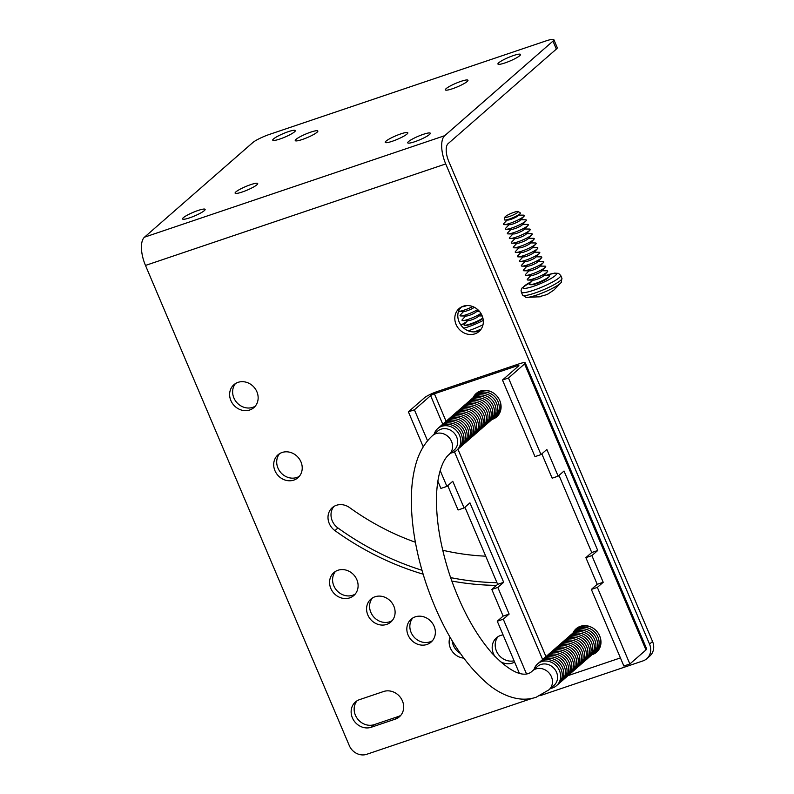 <?xml version="1.0" encoding="UTF-8"?>
<svg xmlns="http://www.w3.org/2000/svg" width="794" height="794" viewBox="0 0 794 794"><rect width="100%" height="100%" fill="white"/><g stroke="black" fill="none" stroke-linecap="round" stroke-linejoin="round"><path stroke-width="1.19" d="M539.89 695.752L642.942 660.916A14.024 12.486 -131.1 0 0 646.753 658.722A14.024 12.486 -131.1 0 0 649.542 644.103L445.722 163.931A23.373 9.994 -108.7 0 1 444.719 135.675L552.971 41.119A14.024 2.203 -23 0 0 553.875 39.7A14.024 2.203 -23 0 0 545.776 40.98L269.563 134.365A14.024 2.203 -23 0 0 252.74 142.622L144.478 237.188A23.373 9.994 -108.7 0 0 145.481 265.434L349.3 745.616A14.024 12.486 -131.1 0 0 366.719 754.3L532.367 698.293M349.697 597.882A15.195 13.528 -131.1 0 0 353.836 595.51A15.195 13.528 -131.1 0 0 354.025 575.174A15.195 13.528 -131.1 0 0 333.847 572.623A15.195 13.528 -131.1 0 0 332.061 590.825A15.195 13.528 -131.1 0 0 349.697 597.882M386.708 624.402A15.195 13.528 -131.1 0 0 390.837 622.03A15.195 13.528 -131.1 0 0 391.025 601.693A15.195 13.528 -131.1 0 0 370.848 599.142A15.195 13.528 -131.1 0 0 369.061 617.335A15.195 13.528 -131.1 0 0 386.708 624.402M426.964 644.48A15.195 13.528 -131.1 0 0 431.092 642.108A15.195 13.528 -131.1 0 0 431.291 621.771A15.195 13.528 -131.1 0 0 411.103 619.221A15.195 13.528 -131.1 0 0 409.317 637.413A15.195 13.528 -131.1 0 0 426.964 644.48M450.009 637.145A15.195 13.528 -131.1 0 0 463.696 658.127M595.778 651.338A15.195 13.528 -131.1 0 0 598.696 649.79M578.776 626.992A15.195 13.528 -131.1 0 0 576.851 629.662M293.82 480.102A15.195 13.528 -131.1 0 0 297.958 477.74A15.195 13.528 -131.1 0 0 298.147 457.404A15.195 13.528 -131.1 0 0 277.969 454.853A15.195 13.528 -131.1 0 0 276.183 473.045A15.195 13.528 -131.1 0 0 293.82 480.102M500.061 661.402A15.195 13.528 -131.1 0 0 512.309 663.089A15.195 13.528 -131.1 0 0 514.601 662.037M503.078 634.892A15.195 13.528 -131.1 0 0 496.449 637.83A15.195 13.528 -131.1 0 0 494.821 656.271M249.753 409.972A15.195 13.528 -131.1 0 0 253.882 407.6A15.195 13.528 -131.1 0 0 254.07 387.264A15.195 13.528 -131.1 0 0 233.893 384.723A15.195 13.528 -131.1 0 0 232.106 402.915A15.195 13.528 -131.1 0 0 249.753 409.972M415.381 542.242A247.748 220.553 48.9 0 1 349.588 507.604A15.195 13.528 -131.1 0 0 332.269 507.664A15.195 13.528 -131.1 0 0 334.939 530.61A278.138 247.599 -131.1 0 0 423.113 574.171M451.816 581.049A278.138 247.599 -131.1 0 0 496.478 585.367M485.71 556.177A247.748 220.553 48.9 0 1 442.724 550.252M474.931 333.837A15.195 13.528 -131.1 0 0 479.06 331.475A15.195 13.528 -131.1 0 0 479.248 311.139A15.195 13.528 -131.1 0 0 459.071 308.588A15.195 13.528 -131.1 0 0 457.284 326.781A15.195 13.528 -131.1 0 0 474.931 333.837M371.264 727.254L395.283 719.136A15.195 13.528 -131.1 0 0 399.412 716.764A15.195 13.528 -131.1 0 0 401.198 698.571A15.195 13.528 -131.1 0 0 383.562 691.514L359.543 699.633A15.195 13.528 -131.1 0 0 355.404 702.005A15.195 13.528 -131.1 0 0 353.618 720.198A15.195 13.528 -131.1 0 0 371.264 727.254L374.272 724.624A15.195 13.528 48.9 0 1 357.26 718.501A15.195 13.528 48.9 0 1 357.022 700.814M242.19 192.019A12.267 1.925 -23 0 0 257.703 183.553A12.267 1.925 -23 0 0 245.654 186.57A12.267 1.925 -23 0 0 235.113 193.141A12.267 1.925 -23 0 0 242.19 192.019M505.024 62.915A12.267 1.925 -23 0 0 520.527 54.439A12.267 1.925 -23 0 0 508.478 57.456A12.267 1.925 -23 0 0 497.937 64.026A12.267 1.925 -23 0 0 505.024 62.915M392.315 141.263A12.267 1.925 -23 0 0 407.818 132.797A12.267 1.925 -23 0 0 395.769 135.814A12.267 1.925 -23 0 0 385.229 142.384A12.267 1.925 -23 0 0 392.315 141.263M452.461 88.739A12.267 1.925 -23 0 0 467.964 80.263A12.267 1.925 -23 0 0 455.915 83.281A12.267 1.925 -23 0 0 445.374 89.851A12.267 1.925 -23 0 0 452.461 88.739M302.335 139.486A12.267 1.925 -23 0 0 317.838 131.02A12.267 1.925 -23 0 0 305.789 134.037A12.267 1.925 -23 0 0 295.249 140.607A12.267 1.925 -23 0 0 302.335 139.486M279.845 139.039A12.267 1.925 -23 0 0 295.348 130.573A12.267 1.925 -23 0 0 283.299 133.59A12.267 1.925 -23 0 0 272.759 140.161A12.267 1.925 -23 0 0 279.845 139.039M189.627 217.844A12.267 1.925 -23 0 0 205.13 209.368A12.267 1.925 -23 0 0 193.081 212.385A12.267 1.925 -23 0 0 182.541 218.955A12.267 1.925 -23 0 0 189.627 217.844M414.805 141.709A12.267 1.925 -23 0 0 430.308 133.243A12.267 1.925 -23 0 0 418.259 136.26A12.267 1.925 -23 0 0 407.719 142.831A12.267 1.925 -23 0 0 414.805 141.709M553.875 39.7L557.259 47.67A14.024 2.203 157 0 1 556.356 49.089L448.104 143.645A14.61 6.243 71.3 0 0 448.729 161.301L652.549 641.483A14.024 12.486 48.9 0 1 649.76 656.102L646.753 658.722M355.226 594.071A15.195 13.528 48.9 0 1 352.705 595.252A15.195 13.528 48.9 0 1 335.693 589.128A15.195 13.528 48.9 0 1 335.455 571.442M392.226 620.59A15.195 13.528 48.9 0 1 389.715 621.771A15.195 13.528 48.9 0 1 372.694 615.648A15.195 13.528 48.9 0 1 372.455 597.961M432.492 640.669A15.195 13.528 48.9 0 1 429.971 641.85A15.195 13.528 48.9 0 1 412.959 635.726A15.195 13.528 48.9 0 1 412.721 618.04M460.272 653.353A15.195 13.528 48.9 0 1 452.213 640.877M579.878 626.992A15.195 13.528 48.9 0 1 580.235 626.367M599.5 648.43A15.195 13.528 48.9 0 1 598.835 648.698M299.348 476.301A15.195 13.528 48.9 0 1 296.827 477.482A15.195 13.528 48.9 0 1 279.816 471.348A15.195 13.528 48.9 0 1 279.577 453.662M476.857 394.439A15.195 13.528 48.9 0 1 476.896 393.248M514.075 660.807A15.195 13.528 48.9 0 1 497.898 653.75A15.195 13.528 48.9 0 1 498.066 636.639M255.271 406.161A15.195 13.528 48.9 0 1 252.76 407.342A15.195 13.528 48.9 0 1 235.739 401.218A15.195 13.528 48.9 0 1 235.5 383.532M421.981 570.271A278.138 247.599 48.9 0 1 337.946 527.98A15.195 13.528 48.9 0 1 333.877 506.473M496.975 582.707A278.138 247.599 48.9 0 1 450.615 577.615M480.449 330.036A15.195 13.528 48.9 0 1 477.938 331.217A15.195 13.528 48.9 0 1 460.917 325.083A15.195 13.528 48.9 0 1 460.689 307.397M400.811 715.325A15.195 13.528 48.9 0 1 398.29 716.506L374.272 724.624M437.831 481.184L440.908 488.429L446.913 486.404L440.174 470.534M427.539 440.749L414.399 409.803L408.394 411.838L423.242 446.824M559.006 475.408L591.738 552.525L585.883 557.636L597.207 584.305L591.351 589.416L623.866 666.017L629.87 663.983L597.356 587.391L603.212 582.28L591.887 555.611L597.743 550.5L564.018 471.031L558.162 476.152L546.838 449.483L540.992 454.595L534.987 456.629L502.473 380.028L518.69 365.865A3.156 0.496 157 0 0 518.889 365.548A3.156 0.496 157 0 0 517.073 365.836L434.407 393.784L446.079 421.286M540.992 454.595L508.478 378.004L502.473 380.028M568.038 675.625L620.422 657.908M492.111 419.391A15.543 13.835 -131.1 0 0 496.716 416.85A15.543 13.835 -131.1 0 0 498.543 398.241A15.543 13.835 -131.1 0 0 480.489 391.015A15.543 13.835 -131.1 0 0 476.271 393.437A15.543 13.835 -131.1 0 0 473.125 397.655M591.996 654.703A15.543 13.835 -131.1 0 0 596.602 652.162A15.543 13.835 -131.1 0 0 598.428 633.543A15.543 13.835 -131.1 0 0 580.374 626.327A15.543 13.835 -131.1 0 0 576.146 628.749A15.543 13.835 -131.1 0 0 573.01 632.967M477.541 392.464A15.543 13.835 -131.1 0 0 475.497 395.64M494.424 417.316A15.543 13.835 -131.1 0 0 497.848 415.719M508.478 378.004L524.576 363.94A10.521 1.657 -23 0 0 525.251 362.878A10.521 1.657 -23 0 0 519.177 363.831L437.107 391.581A10.521 1.657 -23 0 0 424.492 397.774L408.394 411.838M577.417 627.776A15.543 13.835 -131.1 0 0 575.372 630.952M594.309 652.628A15.543 13.835 -131.1 0 0 597.733 651.03M629.87 663.983L645.969 649.919L524.576 363.94M414.399 409.803L430.616 395.64A3.156 0.496 157 0 1 434.407 393.784M464.927 507.217L497.669 584.334L491.814 589.446L503.128 616.114L497.272 621.226L519.395 673.342M447.756 485.66L458.078 509.986L464.083 507.952L469.939 502.84L503.674 582.3L497.818 587.421L509.133 614.08L503.277 619.191L526.482 673.858M525.251 362.878L646.644 648.857A10.521 1.657 157 0 1 645.969 649.919M446.913 486.404L452.769 481.293L464.083 507.952M497.272 621.226L503.277 619.191M541.836 453.86L552.158 478.177L558.162 476.152M591.351 589.416L597.356 587.391M597.207 584.305L603.212 582.28M585.883 557.636L591.887 555.611M591.738 552.525L597.743 550.5M497.669 584.334L503.674 582.3M491.814 589.446L497.818 587.421M503.128 616.114L509.133 614.08M449.047 454.525L454.158 450.069A12.565 11.185 -131.1 0 0 455.637 435.023A12.565 11.185 -131.1 0 0 441.047 429.187A12.565 11.185 -131.1 0 0 437.633 431.142L432.522 435.608C424.016 443.399 418.17 454.009 414.984 467.438C412.414 477.869 411.193 489.561 411.342 502.513C411.749 528.079 416.661 555.066 426.07 583.461C441.702 628.957 462.574 662.712 488.697 684.706C497.947 692.15 507.505 696.775 517.37 698.591C523.832 699.693 530.104 699.236 536.198 697.231L548.932 689.837A12.565 11.185 48.9 0 0 550.411 674.791A12.565 11.185 48.9 0 0 535.821 668.955A12.565 11.185 48.9 0 0 532.397 670.91C527.434 676.28 515.108 677.878 491.694 652.857C474.782 633.314 460.808 607.4 449.761 575.104C439.588 543.751 435.271 515.594 436.789 490.652C438.566 467.626 445.027 457.701 449.047 454.525A12.565 11.185 -131.1 0 0 450.526 439.489A12.565 11.185 -131.1 0 0 435.936 433.653A12.565 11.185 -131.1 0 0 432.522 435.608M450.694 453.086A14.431 12.853 -131.1 0 0 459.964 436.363A14.431 12.853 -131.1 0 0 441.633 426.348A14.431 12.853 -131.1 0 0 434.169 434.159M457.463 449.593A14.431 12.853 -131.1 0 0 460.302 432.164A14.431 12.853 -131.1 0 0 443.231 424.949A14.431 12.853 -131.1 0 0 438.536 427.936M459.061 448.193A14.431 12.853 -131.1 0 0 461.909 430.755A14.431 12.853 -131.1 0 0 444.839 423.539A14.431 12.853 -131.1 0 0 440.144 426.527M460.669 446.794A14.431 12.853 -131.1 0 0 463.507 429.356A14.431 12.853 -131.1 0 0 446.436 422.14A14.431 12.853 -131.1 0 0 441.742 425.127M462.277 445.394A14.431 12.853 -131.1 0 0 465.115 427.956A14.431 12.853 -131.1 0 0 448.044 420.741A14.431 12.853 -131.1 0 0 443.35 423.728M463.875 443.995A14.431 12.853 -131.1 0 0 466.713 426.557A14.431 12.853 -131.1 0 0 449.652 419.341A14.431 12.853 -131.1 0 0 444.958 422.329M465.483 442.595A14.431 12.853 -131.1 0 0 468.321 425.157A14.431 12.853 -131.1 0 0 451.25 417.942A14.431 12.853 -131.1 0 0 446.556 420.929M467.08 441.196A14.431 12.853 -131.1 0 0 469.919 423.758A14.431 12.853 -131.1 0 0 452.858 416.542A14.431 12.853 -131.1 0 0 448.163 419.53M468.688 439.787A14.431 12.853 -131.1 0 0 471.527 422.358A14.431 12.853 -131.1 0 0 454.456 415.143A14.431 12.853 -131.1 0 0 449.761 418.13M470.296 438.387A14.431 12.853 -131.1 0 0 473.135 420.949A14.431 12.853 -131.1 0 0 456.064 413.734A14.431 12.853 -131.1 0 0 451.369 416.721M471.894 436.988A14.431 12.853 -131.1 0 0 474.733 419.55A14.431 12.853 -131.1 0 0 457.672 412.334A14.431 12.853 -131.1 0 0 452.977 415.322M473.502 435.588A14.431 12.853 -131.1 0 0 476.34 418.15A14.431 12.853 -131.1 0 0 459.269 410.935A14.431 12.853 -131.1 0 0 454.575 413.922M475.1 434.189A14.431 12.853 -131.1 0 0 477.938 416.751A14.431 12.853 -131.1 0 0 460.877 409.535A14.431 12.853 -131.1 0 0 456.183 412.523M476.708 432.79A14.431 12.853 -131.1 0 0 479.546 415.351A14.431 12.853 -131.1 0 0 462.475 408.136A14.431 12.853 -131.1 0 0 457.781 411.123M478.316 431.39A14.431 12.853 -131.1 0 0 481.154 413.952A14.431 12.853 -131.1 0 0 464.083 406.736A14.431 12.853 -131.1 0 0 459.389 409.724M479.913 429.981A14.431 12.853 -131.1 0 0 482.752 412.552A14.431 12.853 -131.1 0 0 465.681 405.337A14.431 12.853 -131.1 0 0 460.986 408.324M481.521 428.581A14.431 12.853 -131.1 0 0 484.36 411.143A14.431 12.853 -131.1 0 0 467.289 403.928A14.431 12.853 -131.1 0 0 462.594 406.915M483.119 427.182A14.431 12.853 -131.1 0 0 485.958 409.744A14.431 12.853 -131.1 0 0 468.897 402.528A14.431 12.853 -131.1 0 0 464.202 405.516M484.727 425.783A14.431 12.853 -131.1 0 0 487.566 408.344A14.431 12.853 -131.1 0 0 470.495 401.129A14.431 12.853 -131.1 0 0 465.8 404.116M486.335 424.383A14.431 12.853 -131.1 0 0 489.173 406.945A14.431 12.853 -131.1 0 0 472.102 399.729A14.431 12.853 -131.1 0 0 467.408 402.717M487.933 422.984A14.431 12.853 -131.1 0 0 490.771 405.545A14.431 12.853 -131.1 0 0 473.7 398.33A14.431 12.853 -131.1 0 0 469.006 401.317M489.541 421.584A14.431 12.853 -131.1 0 0 492.379 404.146A14.431 12.853 -131.1 0 0 475.308 396.931A14.431 12.853 -131.1 0 0 470.614 399.918M491.139 420.175A14.431 12.853 -131.1 0 0 493.977 402.747A14.431 12.853 -131.1 0 0 476.916 395.531A14.431 12.853 -131.1 0 0 472.222 398.519M492.746 418.775A14.431 12.853 -131.1 0 0 495.585 401.337A14.431 12.853 -131.1 0 0 478.514 394.122A14.431 12.853 -131.1 0 0 473.82 397.109M494.344 417.376A14.431 12.853 -131.1 0 0 497.193 399.938A14.431 12.853 -131.1 0 0 480.122 392.722A14.431 12.853 -131.1 0 0 475.427 395.71M492.558 392.454A14.431 12.853 -131.1 0 0 481.72 391.323A14.431 12.853 -131.1 0 0 477.025 394.31M495.952 415.977A14.431 12.853 -131.1 0 0 499.883 400.841M481.492 390.717A14.431 12.853 -131.1 0 0 478.633 392.911M497.56 414.577A14.431 12.853 -131.1 0 0 500.111 412.036M480.866 390.896A14.431 12.853 -131.1 0 0 480.241 391.511M548.932 689.837L554.043 685.371A12.565 11.185 -131.1 0 0 555.522 670.325A12.565 11.185 -131.1 0 0 540.932 664.489A12.565 11.185 -131.1 0 0 537.508 666.454L532.397 670.91M550.579 688.398A14.431 12.853 -131.1 0 0 559.849 671.674A14.431 12.853 -131.1 0 0 541.508 661.65A14.431 12.853 -131.1 0 0 534.054 669.471M557.348 684.904A14.431 12.853 -131.1 0 0 560.187 667.466A14.431 12.853 -131.1 0 0 543.116 660.251A14.431 12.853 -131.1 0 0 538.421 663.238M558.946 683.505A14.431 12.853 -131.1 0 0 561.785 666.067A14.431 12.853 -131.1 0 0 544.714 658.851A14.431 12.853 -131.1 0 0 540.019 661.839M560.554 682.106A14.431 12.853 -131.1 0 0 563.393 664.667A14.431 12.853 -131.1 0 0 546.322 657.452A14.431 12.853 -131.1 0 0 541.627 660.439M562.152 680.706A14.431 12.853 -131.1 0 0 564.991 663.268A14.431 12.853 -131.1 0 0 547.929 656.052A14.431 12.853 -131.1 0 0 543.235 659.04M563.76 679.307A14.431 12.853 -131.1 0 0 566.598 661.868A14.431 12.853 -131.1 0 0 549.527 654.653A14.431 12.853 -131.1 0 0 544.833 657.64M565.368 677.897A14.431 12.853 -131.1 0 0 568.206 660.469A14.431 12.853 -131.1 0 0 551.135 653.244A14.431 12.853 -131.1 0 0 546.441 656.231M566.966 676.498A14.431 12.853 -131.1 0 0 569.804 659.06A14.431 12.853 -131.1 0 0 552.733 651.844A14.431 12.853 -131.1 0 0 548.039 654.832M568.573 675.099A14.431 12.853 -131.1 0 0 571.412 657.66A14.431 12.853 -131.1 0 0 554.341 650.445A14.431 12.853 -131.1 0 0 549.646 653.432M570.171 673.699A14.431 12.853 -131.1 0 0 573.01 656.261A14.431 12.853 -131.1 0 0 555.949 649.045A14.431 12.853 -131.1 0 0 551.254 652.033M571.779 672.3A14.431 12.853 -131.1 0 0 574.618 654.861A14.431 12.853 -131.1 0 0 557.547 647.646A14.431 12.853 -131.1 0 0 552.852 650.633M573.377 670.9A14.431 12.853 -131.1 0 0 576.226 653.462A14.431 12.853 -131.1 0 0 559.155 646.247A14.431 12.853 -131.1 0 0 554.46 649.234M574.985 669.501A14.431 12.853 -131.1 0 0 577.824 652.063A14.431 12.853 -131.1 0 0 560.753 644.847A14.431 12.853 -131.1 0 0 556.058 647.835M576.593 668.091A14.431 12.853 -131.1 0 0 579.431 650.663A14.431 12.853 -131.1 0 0 562.36 643.438A14.431 12.853 -131.1 0 0 557.666 646.425M578.191 666.692A14.431 12.853 -131.1 0 0 581.029 649.254A14.431 12.853 -131.1 0 0 563.968 642.038A14.431 12.853 -131.1 0 0 559.274 645.026M579.799 665.293A14.431 12.853 -131.1 0 0 582.637 647.854A14.431 12.853 -131.1 0 0 565.566 640.639A14.431 12.853 -131.1 0 0 560.872 643.626M581.397 663.893A14.431 12.853 -131.1 0 0 584.245 646.455A14.431 12.853 -131.1 0 0 567.174 639.239A14.431 12.853 -131.1 0 0 562.48 642.227M583.004 662.494A14.431 12.853 -131.1 0 0 585.843 645.056A14.431 12.853 -131.1 0 0 568.772 637.84A14.431 12.853 -131.1 0 0 564.077 640.827M584.612 661.094A14.431 12.853 -131.1 0 0 587.451 643.656A14.431 12.853 -131.1 0 0 570.38 636.441A14.431 12.853 -131.1 0 0 565.685 639.428M586.21 659.695A14.431 12.853 -131.1 0 0 589.049 642.257A14.431 12.853 -131.1 0 0 571.988 635.041A14.431 12.853 -131.1 0 0 567.293 638.029M587.818 658.286A14.431 12.853 -131.1 0 0 590.657 640.857A14.431 12.853 -131.1 0 0 573.586 633.632A14.431 12.853 -131.1 0 0 568.891 636.619M589.416 656.886A14.431 12.853 -131.1 0 0 592.264 639.448A14.431 12.853 -131.1 0 0 575.193 632.232A14.431 12.853 -131.1 0 0 570.499 635.22M591.024 655.487A14.431 12.853 -131.1 0 0 593.862 638.048A14.431 12.853 -131.1 0 0 576.791 630.833A14.431 12.853 -131.1 0 0 572.097 633.82M592.632 654.087A14.431 12.853 -131.1 0 0 595.47 636.649A14.431 12.853 -131.1 0 0 578.399 629.434A14.431 12.853 -131.1 0 0 573.705 632.421M594.23 652.688A14.431 12.853 -131.1 0 0 597.068 635.25A14.431 12.853 -131.1 0 0 580.007 628.034A14.431 12.853 -131.1 0 0 575.313 631.022M592.433 627.756A14.431 12.853 -131.1 0 0 581.605 626.635A14.431 12.853 -131.1 0 0 576.91 629.622M595.837 651.288A14.431 12.853 -131.1 0 0 599.768 636.153M581.377 626.029A14.431 12.853 -131.1 0 0 578.518 628.223M597.435 649.889A14.431 12.853 -131.1 0 0 599.996 647.338M580.751 626.208A14.431 12.853 -131.1 0 0 580.116 626.813M599.043 648.48A14.431 12.853 -131.1 0 0 599.738 647.944M542.064 295.795L540.684 296.738L538.62 296.896L547.046 294.554L553.835 290.098L561.259 282.426L561.924 278.297L560.713 275.458L558.539 273.374L554.5 273.126L545.875 275.399M547.929 294.098L547.046 294.554M532.883 280.103L529.588 283.597A11.096 1.747 -23 0 0 530.055 284.689L531.92 284.709A9.28 1.459 -23 0 0 536.585 283.627A9.28 1.459 -23 0 0 547.999 277.88L549.289 276.52A11.096 1.747 -23 0 0 548.833 275.429L544.029 275.379M530.055 284.689A11.096 1.747 -23 0 0 535.632 283.389A11.096 1.747 -23 0 0 549.289 276.52M530.918 275.468L527.623 278.962A11.096 1.747 -23 0 0 528.079 280.044L533.637 280.113A5.697 0.893 -23 0 0 536.496 279.448A5.697 0.893 -23 0 0 543.513 275.925L547.324 271.876A11.096 1.747 -23 0 0 546.858 270.794L542.064 270.734M528.079 280.044A11.096 1.747 -23 0 0 533.657 278.744A11.096 1.747 -23 0 0 547.324 271.876M528.943 270.833L525.648 274.327A11.096 1.747 -23 0 0 526.114 275.409L531.662 275.478A5.697 0.893 -23 0 0 534.531 274.813A5.697 0.893 -23 0 0 541.548 271.28L545.349 267.241A11.096 1.747 -23 0 0 544.892 266.159L540.089 266.099M526.114 275.409A11.096 1.747 -23 0 0 531.692 274.109A11.096 1.747 -23 0 0 545.349 267.241M526.978 266.188L523.683 269.692A11.096 1.747 -23 0 0 524.139 270.774L529.697 270.843A5.697 0.893 -23 0 0 532.566 270.168A5.697 0.893 -23 0 0 539.573 266.645L543.384 262.606A11.096 1.747 -23 0 0 542.927 261.524L538.124 261.464M524.139 270.774A11.096 1.747 -23 0 0 529.727 269.474A11.096 1.747 -23 0 0 543.384 262.606M525.013 261.554L521.718 265.047A11.096 1.747 -23 0 0 522.174 266.139L527.732 266.198A5.697 0.893 -23 0 0 530.591 265.533A5.697 0.893 -23 0 0 537.607 262.01L541.419 257.971A11.096 1.747 -23 0 0 540.952 256.879L536.158 256.819M522.174 266.139A11.096 1.747 -23 0 0 527.752 264.839A11.096 1.747 -23 0 0 541.419 257.971M523.038 256.919L519.742 260.412A11.096 1.747 -23 0 0 520.209 261.494L525.757 261.563A5.697 0.893 -23 0 0 528.625 260.898A5.697 0.893 -23 0 0 535.642 257.375L539.444 253.326A11.096 1.747 -23 0 0 538.987 252.244L534.183 252.184M520.209 261.494A11.096 1.747 -23 0 0 525.787 260.194A11.096 1.747 -23 0 0 539.444 253.326M520.844 252.512L517.777 255.777A11.096 1.747 -23 0 0 518.234 256.859L523.792 256.928A5.697 0.893 -23 0 0 526.66 256.264A5.697 0.893 -23 0 0 533.667 252.73L537.478 248.691A11.096 1.747 -23 0 0 537.022 247.609L532.536 247.549M518.234 256.859A11.096 1.747 -23 0 0 523.822 255.559A11.096 1.747 -23 0 0 537.478 248.691M518.879 247.877L515.614 251.341A11.384 1.787 -23 0 0 516.08 252.452L521.638 252.522A5.975 0.943 -23 0 0 524.645 251.827A5.975 0.943 -23 0 0 532 248.125L535.811 244.086A11.384 1.787 -23 0 0 535.335 242.974L530.571 242.914M516.08 252.452A11.384 1.787 -23 0 0 521.807 251.122A11.384 1.787 -23 0 0 535.811 244.086M516.914 243.242L513.649 246.706A11.384 1.787 -23 0 0 514.115 247.817L519.673 247.887A5.975 0.943 -23 0 0 522.67 247.192A5.975 0.943 -23 0 0 530.035 243.49L533.836 239.451A11.384 1.787 -23 0 0 533.37 238.339L528.606 238.279M514.115 247.817A11.384 1.787 -23 0 0 519.842 246.487A11.384 1.787 -23 0 0 533.836 239.451M514.939 238.607L511.673 242.071A11.384 1.787 -23 0 0 512.15 243.182L517.698 243.252A5.975 0.943 -23 0 0 520.705 242.547A5.975 0.943 -23 0 0 528.06 238.855L531.871 234.806A11.384 1.787 -23 0 0 531.394 233.694L526.63 233.644M512.15 243.182A11.384 1.787 -23 0 0 517.867 241.852A11.384 1.787 -23 0 0 531.871 234.806M512.974 233.962L509.708 237.436A11.384 1.787 -23 0 0 510.175 238.547L515.733 238.617A5.975 0.943 -23 0 0 518.74 237.912A5.975 0.943 -23 0 0 526.094 234.21L529.906 230.171A11.384 1.787 -23 0 0 529.429 229.059L524.665 229M510.175 238.547A11.384 1.787 -23 0 0 515.901 237.217A11.384 1.787 -23 0 0 529.906 230.171M511.008 229.327L507.743 232.791A11.384 1.787 -23 0 0 508.21 233.902L513.768 233.972A5.975 0.943 -23 0 0 516.765 233.277A5.975 0.943 -23 0 0 524.129 229.575L527.931 225.536A11.384 1.787 -23 0 0 527.464 224.424L522.7 224.365M508.21 233.902A11.384 1.787 -23 0 0 513.936 232.573A11.384 1.787 -23 0 0 527.931 225.536M509.033 224.692L505.768 228.156A11.384 1.787 -23 0 0 506.244 229.268L511.793 229.337A5.975 0.943 -23 0 0 514.8 228.642A5.975 0.943 -23 0 0 522.154 224.94L525.965 220.901A11.384 1.787 -23 0 0 525.489 219.789L520.725 219.73M506.244 229.268A11.384 1.787 -23 0 0 511.961 227.938A11.384 1.787 -23 0 0 525.965 220.901M507.068 220.057L503.803 223.521A11.384 1.787 -23 0 0 504.269 224.633L509.827 224.702A5.975 0.943 -23 0 0 512.835 223.997A5.975 0.943 -23 0 0 520.189 220.305L524 216.256A11.384 1.787 -23 0 0 523.524 215.144L518.76 215.095M504.269 224.633A11.384 1.787 -23 0 0 509.996 223.303A11.384 1.787 -23 0 0 524 216.256M504.915 217.149L504.418 219.65A8.674 1.37 -23 0 0 505.083 220.027L507.862 220.067A5.975 0.943 -23 0 0 510.86 219.362A5.975 0.943 -23 0 0 518.224 215.66L520.12 213.646A8.674 1.37 -23 0 0 520.308 212.911L518.164 211.522A7.235 1.141 -23 0 0 511.147 213.397A7.235 1.141 -23 0 0 504.915 217.149A7.235 1.141 -23 0 0 509.103 216.613A7.235 1.141 -23 0 0 515.792 213.675A7.235 1.141 -23 0 0 518.164 211.522M505.083 220.027A8.674 1.37 -23 0 0 509.44 219.015A8.674 1.37 -23 0 0 520.12 213.646M467.646 320.647L464.361 324.141A11.096 1.747 -23 0 0 464.818 325.232L466.693 325.252A9.28 1.459 -23 0 0 469.83 324.647A9.28 1.459 -23 0 0 482.772 318.424L482.931 318.255M464.818 325.232A11.096 1.747 -23 0 0 468.579 324.508A11.096 1.747 -23 0 0 482.881 318.037M465.681 316.012L462.386 319.506A11.096 1.747 -23 0 0 462.852 320.587L468.4 320.657A5.697 0.893 -23 0 0 470.336 320.29A5.697 0.893 -23 0 0 478.276 316.469L481.015 313.561M462.852 320.587A11.096 1.747 -23 0 0 466.604 319.863A11.096 1.747 -23 0 0 480.916 313.392M463.716 311.377L460.421 314.871A11.096 1.747 -23 0 0 460.877 315.952L466.435 316.022A5.697 0.893 -23 0 0 468.361 315.655A5.697 0.893 -23 0 0 476.311 311.824L478.097 309.938M460.877 315.952A11.096 1.747 -23 0 0 464.639 315.228A11.096 1.747 -23 0 0 477.7 309.571M458.535 311.288A11.096 1.747 -23 0 0 458.912 311.317L464.47 311.387A5.697 0.893 -23 0 0 466.396 311.01A5.697 0.893 -23 0 0 474.296 307.238M458.912 311.317A11.096 1.747 -23 0 0 462.674 310.593A11.096 1.747 -23 0 0 472.767 306.553M461.909 306.742L462.495 306.742A5.697 0.893 -23 0 0 464.43 306.375A5.697 0.893 -23 0 0 466.803 305.551M145.481 265.434L445.722 163.931M144.478 237.188L444.719 135.675M649.542 644.103L652.549 641.483M556.356 49.089L552.971 41.119M395.283 719.136L398.29 716.506M334.939 530.61L337.946 527.98M457.94 449.235L545.964 656.598M517.519 366.888L517.073 365.836M542.62 659.506L454.476 451.855M442.744 424.204L430.616 395.64M540.684 296.738L525.985 297.403A19.84 3.116 -23 0 0 536.506 295.12A19.84 3.116 -23 0 0 561.259 282.426M525.985 297.403L522.551 295.001A21.388 3.365 -23 0 0 534.898 293.055A21.388 3.365 -23 0 0 561.924 278.297M522.551 295.001L521.35 292.162A21.388 3.365 -23 0 0 533.697 290.217A21.388 3.365 -23 0 0 560.713 275.458M531.514 281.562A18.123 2.848 -23 0 0 523.097 287.924A18.123 2.848 -23 0 0 533.558 286.277A18.123 2.848 -23 0 0 555.284 275.597A18.123 2.848 -23 0 0 546.024 275.399M474.395 331.882A21.388 3.365 -23 0 0 481.194 329.034M468.252 330.83A21.388 3.365 -23 0 0 482.99 324.786M463.805 328.18A18.123 2.848 -23 0 0 465.344 327.753A18.123 2.848 -23 0 0 483.278 320.419M482.037 315.536A18.123 2.848 -23 0 0 480.797 315.943M466.277 322.106A18.123 2.848 -23 0 0 460.977 325.173M531.613 281.453L522.154 287.835L521.062 290.336L521.35 292.162M482.008 315.486L480.648 315.943M466.386 321.997L460.927 325.093M478.792 315.923L482.206 315.962M476.827 311.278L479.407 311.317M461.602 306.891L459.508 309.104"/></g></svg>
